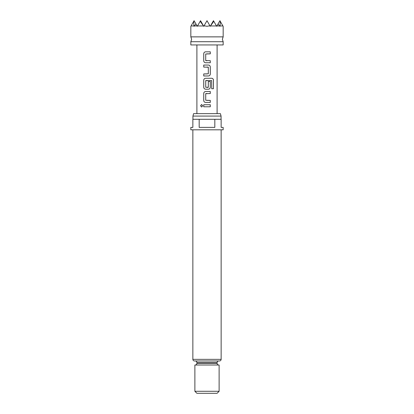 <?xml version="1.0" encoding="UTF-8"?>
<svg xmlns="http://www.w3.org/2000/svg" width="414" height="414" viewBox="0 0 414 414"><rect width="100%" height="100%" fill="white"/><g stroke="black" fill="none" stroke-linecap="round" stroke-linejoin="round"><path stroke-width="0.62" d="M200.583 105.756L201.623 104.499L202.71 105.756L201.623 107.009L200.583 105.756M201.644 107.009L200.635 105.756L201.644 104.499M207 41.716L223.167 41.716L222.354 39.289L223.167 36.867L190.833 36.867L191.646 39.289L190.833 41.716L207 41.716M191.159 25.74L194.068 20.7L197.302 26.299L200.195 21.29L203.766 26.299L204.086 25.74L207 26.299L209.914 25.74L210.234 26.299L213.805 21.29L216.698 26.299L219.932 20.7L222.877 25.953M222.794 25.953L220.077 25.953L220.274 21.29M218.054 23.955L219.932 26.299L220.077 25.953M219.777 25.953L216.9 25.953M216.501 25.953L210.431 25.953M204.464 25.953L203.967 25.953L207 20.7L210.033 25.953L209.536 25.953M223.167 41.716L223.167 44.945L190.833 44.945L190.833 41.716M192.934 116.075L193.586 113.648L220.414 113.648L221.066 116.075L192.934 116.075L192.934 119.304M219.529 360.972L194.471 360.972C193.483 360.863 192.945 360.325 192.857 359.352L221.143 359.352C221.055 360.325 220.517 360.863 219.529 360.972M199.175 119.304L192.857 119.304L192.857 127.388L190.833 127.388L190.833 129.815L223.167 129.815L223.167 127.388L221.143 127.388L221.143 119.304L214.825 119.304L214.825 127.388L199.175 127.388L199.175 119.304L214.825 119.304M219.125 391.282L217.102 393.3L196.898 393.3L194.875 391.282L219.125 391.282L219.125 365.013L194.875 365.013L194.875 391.282M205.598 62.742C204.48 62.623 203.864 61.991 203.76 60.842L203.755 53.722C203.859 52.573 204.475 51.941 205.592 51.822L210.281 51.817L210.286 53.851L205.717 53.991L205.717 60.573L210.291 60.703L210.286 62.737L205.587 62.742C204.469 62.612 203.854 61.981 203.735 60.842L203.729 53.722C203.843 52.583 204.464 51.952 205.582 51.822L207.109 51.822M207 65.045L208.439 65.045C209.556 65.174 210.172 65.805 210.291 66.944L210.296 74.07C210.172 75.203 209.556 75.834 208.444 75.969L203.735 75.974L203.74 73.935L208.309 73.801L208.309 67.218L203.735 67.084L203.735 65.05L207.005 65.045L203.735 65.05M207 78.277L211.844 78.277C212.817 78.406 213.345 79.043 213.427 80.181L213.427 88.731L211.725 88.731L211.606 80.539L205.727 80.673L205.722 87.256L208.309 87.256L208.309 81.47L210.291 81.47L210.296 87.307C210.172 88.441 209.556 89.072 208.444 89.207L205.592 89.207C204.475 89.072 203.859 88.441 203.74 87.307L203.735 80.181C203.854 79.043 204.475 78.412 205.592 78.277L207 78.277M207 91.515L210.291 91.515L210.291 93.548L205.722 93.683L205.722 100.26L210.286 100.4L210.291 102.434L205.582 102.434C204.469 102.299 203.854 101.668 203.729 100.535L203.735 93.409C203.854 92.275 204.475 91.639 205.587 91.51L210.291 91.515M207 104.737L210.286 104.742L210.286 106.776L203.729 106.776L203.729 104.737L210.286 104.742M207 360.972L218.721 360.972C217.728 361.075 217.19 361.613 217.102 362.586L196.898 362.586C196.81 361.613 196.272 361.075 195.279 360.972M200.195 21.29L200.536 20.7L202.969 24.923M211.031 24.923L213.464 20.7L213.805 21.29M191.123 25.953L191.63 24.923M193.726 21.29L193.923 25.953L191.206 25.953M193.923 25.953L194.068 26.299L195.946 23.955M197.1 25.953L194.223 25.953M203.569 25.953L197.499 25.953M222.37 24.923L222.841 25.74M207 106.776L203.729 106.776M203.755 106.776L203.755 104.737M210.26 104.742L210.26 106.776M207 102.434L205.592 102.434C204.48 102.31 203.864 101.678 203.76 100.535L203.729 100.535M207 100.4L210.286 100.4M210.26 100.4L210.26 102.434M205.867 93.548L206.995 93.548M210.265 91.515L210.265 93.548M203.76 100.535L203.735 93.409M203.76 93.409C203.869 92.265 204.485 91.634 205.603 91.51M211.808 78.277C212.78 78.401 213.303 79.033 213.376 80.181L213.427 88.731M213.376 88.731L211.689 88.731M207 89.207L205.592 89.207C204.485 89.082 203.874 88.451 203.766 87.307L203.76 80.181C203.869 79.038 204.485 78.401 205.603 78.277L206.984 78.277M208.299 81.47L210.265 81.47L210.296 87.307M210.271 87.307C210.157 88.451 209.546 89.082 208.433 89.207M208.164 87.395L207 87.395M207.963 80.539L205.867 80.539M208.428 65.045C209.546 65.164 210.157 65.795 210.265 66.944L210.271 74.07C210.157 75.213 209.546 75.845 208.433 75.969L208.444 75.969M203.76 67.084L203.76 65.05M208.164 67.084L206.891 67.084M203.76 75.974L203.74 73.935M203.766 73.935L207 73.935M208.433 75.969L207 75.969M210.265 60.703L210.286 62.737M210.26 62.737L206.995 62.742M205.861 60.708L207.109 60.708M210.255 51.817L210.286 53.851M210.26 53.851L207 53.856M195.279 365.013C196.272 364.905 196.81 364.367 196.898 363.394L217.102 363.394L217.102 362.586M223.167 26.299L223.167 36.867M221.066 119.304L221.066 116.075M221.143 359.352L221.143 129.815M217.102 44.945L217.102 113.648M196.898 44.945L196.898 113.648M217.102 363.394C217.19 364.367 217.728 364.905 218.721 365.013M196.898 363.394L196.898 362.586M192.857 359.352L192.857 129.815M190.833 26.299L190.833 36.867"/></g></svg>
